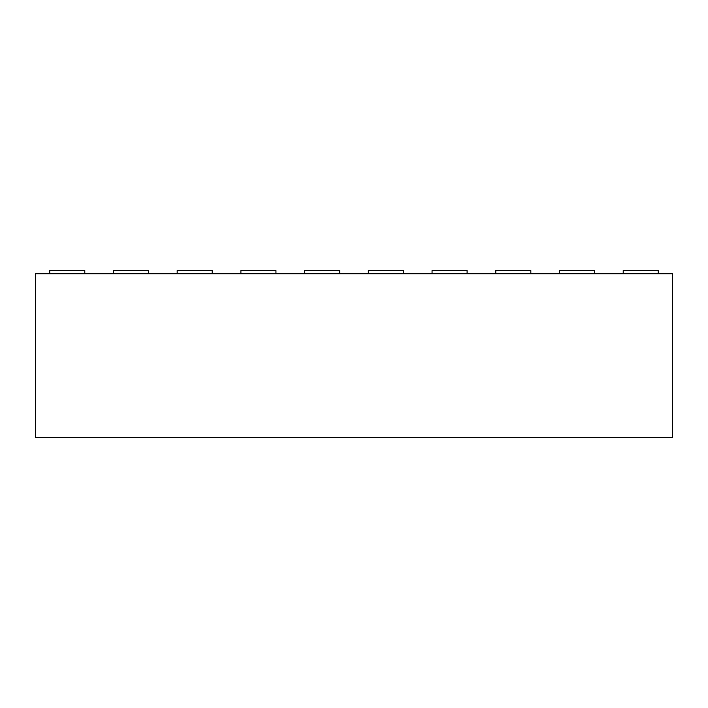 <?xml version="1.0" encoding="UTF-8"?>
<svg xmlns="http://www.w3.org/2000/svg" width="708" height="708" viewBox="0 0 708 708"><rect width="100%" height="100%" fill="white"/><g stroke="black" fill="none" stroke-linecap="round" stroke-linejoin="round"><path stroke-width="1.06" d="M672.6 273.713L35.4 273.713L35.4 437.473L672.6 437.473L672.6 273.713M49.737 273.713L49.737 270.527L84.783 270.527L84.783 273.713M113.457 273.713L113.457 270.527L148.503 270.527L148.503 273.713M177.177 273.713L177.177 270.527L212.223 270.527L212.223 273.713M240.897 273.713L240.897 270.527L275.943 270.527L275.943 273.713M304.617 273.713L304.617 270.527L339.663 270.527L339.663 273.713M368.337 273.713L368.337 270.527L403.383 270.527L403.383 273.713M432.057 273.713L432.057 270.527L467.103 270.527L467.103 273.713M495.777 273.713L495.777 270.527L530.823 270.527L530.823 273.713M559.497 273.713L559.497 270.527L594.543 270.527L594.543 273.713M623.217 273.713L623.217 270.527L658.263 270.527L658.263 273.713"/></g></svg>
